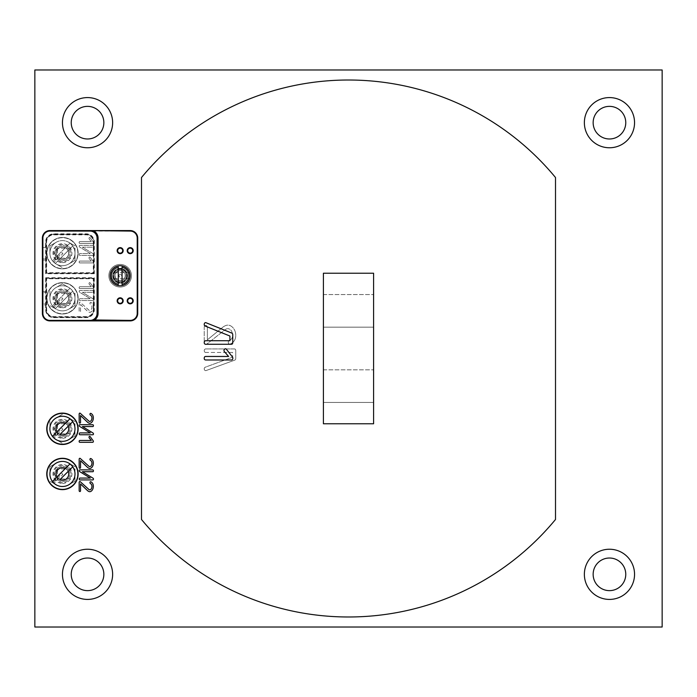 <?xml version="1.0" encoding="UTF-8"?>
<svg xmlns="http://www.w3.org/2000/svg" width="697" height="697" viewBox="0 0 697 697"><rect width="100%" height="100%" fill="white"/><g stroke="black" fill="none" stroke-linecap="round" stroke-linejoin="round"><path stroke-width="0.52" stroke-dasharray="3.48 2.61" d="M120.163 285.77A10.037 10.037 0 0 0 128.858 270.715A10.037 10.037 0 0 0 111.468 270.715A10.037 10.037 0 0 0 120.163 285.77A10.037 10.037 0 0 0 128.858 270.715A10.037 10.037 0 0 0 111.468 270.715A10.037 10.037 0 0 0 120.163 285.77M79.353 245.588A1.167 1.167 0 0 0 79.641 247.06L90.322 253.542L79.955 253.542A0.767 0.767 0 0 0 79.38 253.891A5.846 5.846 0 0 0 79.319 254.1A2.814 2.814 0 0 0 79.284 254.239L79.249 254.475A1.69 1.69 0 0 0 79.258 254.658A1.246 1.246 0 0 0 79.397 255.102L79.554 255.268A0.619 0.619 0 0 0 79.955 255.398L92.771 255.398A0.592 0.592 0 0 0 93.224 255.198A1.098 1.098 0 0 0 93.503 254.544A1.342 1.342 0 0 0 93.067 253.673L82.394 247.191L92.771 247.191A0.558 0.558 0 0 0 93.354 246.721A1.307 1.307 0 0 0 93.442 246.268L93.433 246.172A1.028 1.028 0 0 0 92.919 245.37L79.876 245.335A0.775 0.775 0 0 0 79.353 245.588A1.167 1.167 0 0 0 79.641 247.06L90.322 253.542L79.955 253.542A0.767 0.767 0 0 0 79.38 253.891A5.846 5.846 0 0 0 79.319 254.1A2.814 2.814 0 0 0 79.284 254.239L79.249 254.475A1.69 1.69 0 0 0 79.258 254.658A1.246 1.246 0 0 0 79.397 255.102L79.554 255.268A0.619 0.619 0 0 0 79.955 255.398L92.771 255.398A0.592 0.592 0 0 0 93.224 255.198A1.098 1.098 0 0 0 93.503 254.544A1.342 1.342 0 0 0 93.067 253.673L82.394 247.191L92.771 247.191A0.558 0.558 0 0 0 93.354 246.721A1.307 1.307 0 0 0 93.442 246.268L93.433 246.172A1.028 1.028 0 0 0 92.919 245.37L79.876 245.335A0.775 0.775 0 0 0 79.353 245.588M79.955 298.708A0.767 0.767 0 0 0 79.38 299.057A5.846 5.846 0 0 0 79.319 299.266A2.814 2.814 0 0 0 79.284 299.405L79.249 299.64A1.69 1.69 0 0 0 79.258 299.823A1.246 1.246 0 0 0 79.397 300.268L79.554 300.433A0.619 0.619 0 0 0 79.955 300.564L92.771 300.564A0.592 0.592 0 0 0 93.224 300.363A1.098 1.098 0 0 0 93.503 299.71A1.342 1.342 0 0 0 93.067 298.839L82.394 292.357L92.771 292.357A0.558 0.558 0 0 0 93.354 291.886A1.307 1.307 0 0 0 93.442 291.433L93.433 291.337A1.028 1.028 0 0 0 92.919 290.536L79.876 290.501A0.775 0.775 0 0 0 79.353 290.754A1.167 1.167 0 0 0 79.641 292.226L90.322 298.708L79.955 298.708A0.767 0.767 0 0 0 79.38 299.057A5.846 5.846 0 0 0 79.319 299.266A2.814 2.814 0 0 0 79.284 299.405L79.249 299.64A1.69 1.69 0 0 0 79.258 299.823A1.246 1.246 0 0 0 79.397 300.268L79.554 300.433A0.619 0.619 0 0 0 79.955 300.564L92.771 300.564A0.592 0.592 0 0 0 93.224 300.363A1.098 1.098 0 0 0 93.503 299.71A1.342 1.342 0 0 0 93.067 298.839L82.394 292.357L92.771 292.357A0.558 0.558 0 0 0 93.354 291.886A1.307 1.307 0 0 0 93.442 291.433L93.433 291.337A1.028 1.028 0 0 0 92.919 290.536L79.876 290.501A0.775 0.775 0 0 0 79.353 290.754A1.167 1.167 0 0 0 79.641 292.226L90.322 298.708L79.955 298.708M79.162 425.397A1.037 1.037 0 0 0 79.641 426.425L90.322 432.907L79.955 432.907A0.767 0.767 0 0 0 79.38 433.255A5.846 5.846 0 0 0 79.319 433.456A2.814 2.814 0 0 0 79.284 433.604L79.249 433.839A1.69 1.69 0 0 0 79.258 434.022A1.246 1.246 0 0 0 79.397 434.458L79.554 434.632A0.619 0.619 0 0 0 79.955 434.762L92.771 434.762A0.592 0.592 0 0 0 93.224 434.562A1.098 1.098 0 0 0 93.503 433.9A1.342 1.342 0 0 0 93.067 433.037L82.394 426.555L92.771 426.555A0.558 0.558 0 0 0 93.354 426.076A1.307 1.307 0 0 0 93.442 425.623L93.433 425.536A1.028 1.028 0 0 0 92.919 424.734L79.876 424.7A0.775 0.775 0 0 0 79.353 424.952A1.167 1.167 0 0 0 79.162 425.397M79.249 479.005A1.69 1.69 0 0 0 79.258 479.188A1.246 1.246 0 0 0 79.397 479.623L79.554 479.797A0.619 0.619 0 0 0 79.955 479.928L92.771 479.928A0.592 0.592 0 0 0 93.224 479.728A1.098 1.098 0 0 0 93.503 479.066A1.342 1.342 0 0 0 93.067 478.203L82.394 471.721L92.771 471.721A0.558 0.558 0 0 0 93.354 471.242A1.307 1.307 0 0 0 93.442 470.789L93.433 470.702A1.028 1.028 0 0 0 92.919 469.9L79.876 469.865A0.775 0.775 0 0 0 79.353 470.118A1.167 1.167 0 0 0 79.641 471.59L90.322 478.072L79.955 478.072A0.767 0.767 0 0 0 79.38 478.421A5.846 5.846 0 0 0 79.319 478.621A2.814 2.814 0 0 0 79.284 478.769L79.249 479.005M91.96 303.204A3.964 3.964 0 0 0 90.871 302.428L90.671 302.385A0.697 0.697 0 0 0 90.035 302.864A1.525 1.525 0 0 0 89.957 303.352L90.052 303.796A0.941 0.941 0 0 0 90.392 304.153A3.511 3.511 0 0 1 90.784 304.406A2.788 2.788 0 0 1 91.699 305.635A4.173 4.173 0 0 1 91.899 307.682A4.914 4.914 0 0 1 91.534 308.963A4.06 4.06 0 0 1 91.246 309.494A3.032 3.032 0 0 1 90.967 309.877A1.925 1.925 0 0 1 90.261 310.383A1.429 1.429 0 0 1 89.103 310.313L80.268 302.341A0.714 0.714 0 0 0 80.077 302.202L79.85 302.167A0.601 0.601 0 0 0 79.353 302.437A1.394 1.394 0 0 0 79.153 303.064L79.153 311.271A1.228 1.228 0 0 0 79.423 311.995A0.749 0.749 0 0 0 79.867 312.195L80.05 312.143A0.723 0.723 0 0 0 80.53 311.271L80.53 304.589L87.648 311.367A5.132 5.132 0 0 0 88.85 312.125A2.248 2.248 0 0 0 91.046 311.934A4.47 4.47 0 0 0 92.335 310.601A6.447 6.447 0 0 0 93.267 307.978A7.92 7.92 0 0 0 93.293 306.218A6.012 6.012 0 0 0 93.189 305.556A5.48 5.48 0 0 0 93.015 304.92A4.818 4.818 0 0 0 92.771 304.345A4.287 4.287 0 0 0 90.871 302.428L90.671 302.385A0.697 0.697 0 0 0 90.035 302.864A1.525 1.525 0 0 0 89.957 303.352L90.052 303.796A0.941 0.941 0 0 0 90.392 304.153A3.511 3.511 0 0 1 90.784 304.406A2.788 2.788 0 0 1 91.699 305.635A4.173 4.173 0 0 1 91.899 307.682A4.914 4.914 0 0 1 91.534 308.963A4.06 4.06 0 0 1 91.246 309.494A3.032 3.032 0 0 1 90.967 309.877A1.925 1.925 0 0 1 90.261 310.383A1.429 1.429 0 0 1 89.103 310.313L80.268 302.341A0.714 0.714 0 0 0 80.077 302.202L79.85 302.167A0.601 0.601 0 0 0 79.353 302.437A1.394 1.394 0 0 0 79.153 303.064L79.153 311.271A1.228 1.228 0 0 0 79.423 311.995A0.749 0.749 0 0 0 79.867 312.195L80.05 312.143A0.723 0.723 0 0 0 80.53 311.271L80.53 304.589L87.648 311.367A5.132 5.132 0 0 0 88.85 312.125A2.248 2.248 0 0 0 91.046 311.934A4.47 4.47 0 0 0 92.335 310.601A6.447 6.447 0 0 0 93.267 307.978A7.92 7.92 0 0 0 93.293 306.218A6.012 6.012 0 0 0 93.189 305.556A5.48 5.48 0 0 0 93.015 304.92A4.818 4.818 0 0 0 92.771 304.345A4.287 4.287 0 0 0 91.96 303.204M89.774 423.288A2.274 2.274 0 0 0 91.046 422.896A4.47 4.47 0 0 0 92.335 421.563A6.447 6.447 0 0 0 93.267 418.932A7.92 7.92 0 0 0 93.293 417.181A6.012 6.012 0 0 0 93.189 416.518A5.48 5.48 0 0 0 93.015 415.874A4.818 4.818 0 0 0 92.771 415.299A4.287 4.287 0 0 0 90.871 413.391L90.671 413.338A0.697 0.697 0 0 0 90.035 413.826A1.525 1.525 0 0 0 89.957 414.314L90.052 414.759A0.941 0.941 0 0 0 90.392 415.116A3.511 3.511 0 0 1 90.784 415.36A2.788 2.788 0 0 1 91.699 416.588A4.173 4.173 0 0 1 91.899 418.636A4.914 4.914 0 0 1 91.534 419.916A4.06 4.06 0 0 1 91.246 420.457A3.032 3.032 0 0 1 90.967 420.84A1.925 1.925 0 0 1 90.261 421.345A1.429 1.429 0 0 1 89.103 421.276L80.268 413.295A0.714 0.714 0 0 0 80.077 413.164L79.85 413.121A0.601 0.601 0 0 0 79.353 413.399A1.394 1.394 0 0 0 79.153 414.027L79.153 422.234A1.228 1.228 0 0 0 79.423 422.957A0.749 0.749 0 0 0 79.867 423.149L80.05 423.105A0.723 0.723 0 0 0 80.53 422.234L80.53 415.551L87.648 422.33A5.132 5.132 0 0 0 88.85 423.088A2.248 2.248 0 0 0 89.774 423.288M92.771 460.464A4.287 4.287 0 0 0 90.871 458.556L90.671 458.504A0.697 0.697 0 0 0 90.035 458.992A1.525 1.525 0 0 0 89.957 459.48L90.052 459.924A0.941 0.941 0 0 0 90.392 460.281A3.511 3.511 0 0 1 90.784 460.525A2.788 2.788 0 0 1 91.699 461.754A4.173 4.173 0 0 1 91.899 463.801A4.914 4.914 0 0 1 91.534 465.082A4.06 4.06 0 0 1 91.246 465.622A3.032 3.032 0 0 1 90.967 466.005A1.925 1.925 0 0 1 90.261 466.511A1.429 1.429 0 0 1 89.103 466.441L80.268 458.46A0.714 0.714 0 0 0 80.077 458.33L79.85 458.286A0.601 0.601 0 0 0 79.353 458.565A1.394 1.394 0 0 0 79.153 459.192L79.153 467.399A1.228 1.228 0 0 0 79.423 468.123A0.749 0.749 0 0 0 79.867 468.314L80.05 468.271A0.723 0.723 0 0 0 80.53 467.399L80.53 460.717L87.648 467.495A5.132 5.132 0 0 0 88.85 468.253A2.248 2.248 0 0 0 91.046 468.062A4.47 4.47 0 0 0 92.335 466.729A6.447 6.447 0 0 0 93.267 464.097A7.92 7.92 0 0 0 93.293 462.346A6.012 6.012 0 0 0 93.189 461.684A5.48 5.48 0 0 0 93.015 461.039A4.818 4.818 0 0 0 92.771 460.464M91.96 482.568A3.964 3.964 0 0 0 90.871 481.793L90.671 481.74A0.697 0.697 0 0 0 90.035 482.228A1.525 1.525 0 0 0 89.957 482.716L90.052 483.16A0.941 0.941 0 0 0 90.392 483.518A3.511 3.511 0 0 1 90.784 483.762A2.788 2.788 0 0 1 91.699 484.99A4.173 4.173 0 0 1 91.899 487.037A4.914 4.914 0 0 1 91.534 488.318A4.06 4.06 0 0 1 91.246 488.858A3.032 3.032 0 0 1 90.967 489.242A1.925 1.925 0 0 1 90.261 489.747A1.429 1.429 0 0 1 89.103 489.677L80.268 481.697A0.714 0.714 0 0 0 80.077 481.566L79.85 481.522A0.601 0.601 0 0 0 79.353 481.801A1.394 1.394 0 0 0 79.153 482.429L79.153 490.636A1.228 1.228 0 0 0 79.423 491.359A0.749 0.749 0 0 0 79.867 491.551L80.05 491.507A0.723 0.723 0 0 0 80.53 490.636L80.53 483.953L87.648 490.732A5.132 5.132 0 0 0 88.85 491.49A2.248 2.248 0 0 0 91.046 491.298A4.47 4.47 0 0 0 92.335 489.965A6.447 6.447 0 0 0 93.267 487.334A7.92 7.92 0 0 0 93.293 485.582A6.012 6.012 0 0 0 93.189 484.92A5.48 5.48 0 0 0 93.015 484.276A4.818 4.818 0 0 0 92.771 483.701A4.287 4.287 0 0 0 91.96 482.568M93.293 261.671A0.941 0.941 0 0 0 93.163 261.392L90.174 257.254A2.492 2.492 0 0 0 89.843 257.036L89.73 257.001A0.61 0.61 0 0 0 89.085 257.507A1.211 1.211 0 0 0 89.199 258.535L91.272 261.087L79.85 261.087A0.767 0.767 0 0 0 79.275 261.427A5.846 5.846 0 0 0 79.214 261.636A2.814 2.814 0 0 0 79.17 261.776L79.136 262.011A1.69 1.69 0 0 0 79.153 262.194A1.246 1.246 0 0 0 79.292 262.638L79.449 262.804A0.619 0.619 0 0 0 79.85 262.935L92.684 262.935A0.505 0.505 0 0 0 93.102 262.734A1.011 1.011 0 0 0 93.163 261.392L90.174 257.254A2.492 2.492 0 0 0 89.843 257.036L89.73 257.001A0.61 0.61 0 0 0 89.085 257.507A1.211 1.211 0 0 0 89.199 258.535L91.272 261.087L79.85 261.087A0.767 0.767 0 0 0 79.275 261.427A5.846 5.846 0 0 0 79.214 261.636A2.814 2.814 0 0 0 79.17 261.776L79.136 262.011A1.69 1.69 0 0 0 79.153 262.194A1.246 1.246 0 0 0 79.292 262.638L79.449 262.804A0.619 0.619 0 0 0 79.85 262.935L92.684 262.935A0.505 0.505 0 0 0 93.102 262.734A1.011 1.011 0 0 0 93.293 261.671M79.292 441.994L79.449 442.168A0.619 0.619 0 0 0 79.85 442.299L92.684 442.299A0.505 0.505 0 0 0 93.102 442.09A1.011 1.011 0 0 0 93.163 440.757L90.174 436.618A2.492 2.492 0 0 0 89.843 436.392L89.73 436.366A0.61 0.61 0 0 0 89.085 436.862A1.211 1.211 0 0 0 89.199 437.899L91.272 440.443L79.85 440.443A0.767 0.767 0 0 0 79.275 440.792A5.846 5.846 0 0 0 79.214 440.992A2.814 2.814 0 0 0 79.17 441.14L79.136 441.375A1.69 1.69 0 0 0 79.153 441.558A1.246 1.246 0 0 0 79.292 441.994M93.241 287.173A0.845 0.845 0 0 0 93.163 287.042L90.174 282.904A2.492 2.492 0 0 0 89.843 282.677L89.73 282.651A0.61 0.61 0 0 0 89.085 283.148A1.211 1.211 0 0 0 89.199 284.184L91.272 286.728L79.85 286.728A0.767 0.767 0 0 0 79.275 287.077A5.846 5.846 0 0 0 79.214 287.277A2.814 2.814 0 0 0 79.17 287.425L79.136 287.661A1.69 1.69 0 0 0 79.153 287.844A1.246 1.246 0 0 0 79.292 288.279L79.449 288.453A0.619 0.619 0 0 0 79.85 288.584L92.684 288.584A0.505 0.505 0 0 0 93.102 288.375A1.011 1.011 0 0 0 93.163 287.042L90.174 282.904A2.492 2.492 0 0 0 89.843 282.677L89.73 282.651A0.61 0.61 0 0 0 89.085 283.148A1.211 1.211 0 0 0 89.199 284.184L91.272 286.728L79.85 286.728A0.767 0.767 0 0 0 79.275 287.077A5.846 5.846 0 0 0 79.214 287.277A2.814 2.814 0 0 0 79.17 287.425L79.136 287.661A1.69 1.69 0 0 0 79.153 287.844A1.246 1.246 0 0 0 79.292 288.279L79.449 288.453A0.619 0.619 0 0 0 79.85 288.584L92.684 288.584A0.505 0.505 0 0 0 93.102 288.375A1.011 1.011 0 0 0 93.241 287.173M93.163 241.876L90.174 237.738A2.492 2.492 0 0 0 89.843 237.511L89.73 237.485A0.61 0.61 0 0 0 89.085 237.982A1.211 1.211 0 0 0 89.199 239.019L91.272 241.563L79.85 241.563A0.767 0.767 0 0 0 79.275 241.911A5.846 5.846 0 0 0 79.214 242.112A2.814 2.814 0 0 0 79.17 242.26L79.136 242.495A1.69 1.69 0 0 0 79.153 242.678A1.246 1.246 0 0 0 79.292 243.114L79.449 243.288A0.619 0.619 0 0 0 79.85 243.419L92.684 243.419A0.505 0.505 0 0 0 93.102 243.209A1.011 1.011 0 0 0 93.163 241.876L90.174 237.738A2.492 2.492 0 0 0 89.843 237.511L89.73 237.485A0.61 0.61 0 0 0 89.085 237.982A1.211 1.211 0 0 0 89.199 239.019L91.272 241.563L79.85 241.563A0.767 0.767 0 0 0 79.275 241.911A5.846 5.846 0 0 0 79.214 242.112A2.814 2.814 0 0 0 79.17 242.26L79.136 242.495A1.69 1.69 0 0 0 79.153 242.678A1.246 1.246 0 0 0 79.292 243.114L79.449 243.288A0.619 0.619 0 0 0 79.85 243.419L92.684 243.419A0.505 0.505 0 0 0 93.102 243.209A1.011 1.011 0 0 0 93.163 241.876M555.509 177.526A268.484 268.484 0 0 0 141.491 177.526L141.491 519.474A268.484 268.484 0 0 0 555.509 519.474L555.509 177.526A268.484 268.484 0 0 0 141.491 177.526L141.491 519.474L141.491 177.526A268.484 268.484 0 0 1 555.509 177.526L555.509 519.474L555.509 177.526M62.451 480.233A6.273 6.273 0 0 0 67.888 470.823A6.273 6.273 0 0 0 57.015 470.823A6.273 6.273 0 0 0 62.451 480.233A6.273 6.273 0 0 0 67.888 470.823A6.273 6.273 0 0 0 57.015 470.823A6.273 6.273 0 0 0 62.451 480.233M62.451 435.067A6.273 6.273 0 0 0 67.888 425.658A6.273 6.273 0 0 0 57.015 425.658A6.273 6.273 0 0 0 62.451 435.067A6.273 6.273 0 0 0 67.888 425.658A6.273 6.273 0 0 0 57.015 425.658A6.273 6.273 0 0 0 62.451 435.067M62.451 304.589A6.273 6.273 0 0 0 67.888 295.18A6.273 6.273 0 0 0 57.015 295.18A6.273 6.273 0 0 0 62.451 304.589A6.273 6.273 0 0 0 67.888 295.18A6.273 6.273 0 0 0 57.015 295.18A6.273 6.273 0 0 0 62.451 304.589M62.451 259.423A6.273 6.273 0 0 0 67.888 250.014A6.273 6.273 0 0 0 57.015 250.014A6.273 6.273 0 0 0 62.451 259.423A6.273 6.273 0 0 0 67.888 250.014A6.273 6.273 0 0 0 57.015 250.014A6.273 6.273 0 0 0 62.451 259.423M662.15 627.021L662.15 69.979L34.85 69.979L34.85 627.021L662.15 627.021M87.543 599.42A25.092 25.092 0 0 0 109.272 561.782A25.092 25.092 0 0 0 65.814 561.782A25.092 25.092 0 0 0 87.543 599.42A25.092 25.092 0 0 0 109.272 561.782A25.092 25.092 0 0 0 65.814 561.782A25.092 25.092 0 0 0 87.543 599.42M87.543 147.764A25.092 25.092 0 0 0 109.272 110.126A25.092 25.092 0 0 0 65.814 110.126A25.092 25.092 0 0 0 87.543 147.764A25.092 25.092 0 0 0 109.272 110.126A25.092 25.092 0 0 0 65.814 110.126A25.092 25.092 0 0 0 87.543 147.764M609.457 147.764A25.092 25.092 0 0 0 631.186 110.126A25.092 25.092 0 0 0 587.728 110.126A25.092 25.092 0 0 0 609.457 147.764A25.092 25.092 0 0 0 631.186 110.126A25.092 25.092 0 0 0 587.728 110.126A25.092 25.092 0 0 0 609.457 147.764M609.457 599.42A25.092 25.092 0 0 0 631.186 561.782A25.092 25.092 0 0 0 587.728 561.782A25.092 25.092 0 0 0 609.457 599.42A25.092 25.092 0 0 0 631.186 561.782A25.092 25.092 0 0 0 587.728 561.782A25.092 25.092 0 0 0 609.457 599.42M141.491 519.474A268.484 268.484 0 0 0 555.509 519.474A268.484 268.484 0 0 1 141.491 519.474M373.592 423.776L373.592 273.224L323.408 273.224L323.408 423.776L373.592 423.776L373.592 273.224L323.408 273.224L323.408 423.776L373.592 423.776L323.408 423.776L323.408 273.224L373.592 273.224L373.592 423.776M229.914 336.032L229.914 340.737L205.65 340.737A1.568 1.568 0 0 0 204.482 341.408A9.601 9.601 0 0 0 204.36 341.783A4.774 4.774 0 0 0 204.291 342.053A3.145 3.145 0 0 0 204.23 342.332A1.15 1.15 0 0 0 204.221 342.497A2.927 2.927 0 0 0 204.238 342.854A2.239 2.239 0 0 0 204.404 343.447A1.795 1.795 0 0 0 204.813 343.987A1.246 1.246 0 0 0 205.65 344.257L231.395 344.257A1.56 1.56 0 0 0 231.97 344.152A1.002 1.002 0 0 0 232.624 343.394A3.319 3.319 0 0 0 232.746 342.506L232.746 334.769A3.006 3.006 0 0 0 232.676 334.142A1.621 1.621 0 0 0 231.822 333.088L205.676 322.606A1.411 1.411 0 0 0 204.648 323.086A1.96 1.96 0 0 0 204.334 323.678A2.413 2.413 0 0 0 204.282 324.959A1.603 1.603 0 0 0 205.206 326.065L229.914 336.032M204.526 359.434A1.682 1.682 0 0 0 205.632 359.983L231.526 359.983A1.063 1.063 0 0 0 232.362 359.591A1.917 1.917 0 0 0 232.85 358.206A2.509 2.509 0 0 0 232.824 357.857A1.891 1.891 0 0 0 232.484 357.03L226.412 349.232A5.21 5.21 0 0 0 225.75 348.814A0.497 0.497 0 0 0 225.514 348.761A1.298 1.298 0 0 0 224.6 349.145A1.795 1.795 0 0 0 224.451 351.706L228.616 356.463L205.632 356.463A1.638 1.638 0 0 0 205.127 356.542A1.159 1.159 0 0 0 204.482 357.108A11.204 11.204 0 0 0 204.343 357.509A5.219 5.219 0 0 0 204.273 357.779A3.267 3.267 0 0 0 204.212 358.066A1.011 1.011 0 0 0 204.195 358.223A2.927 2.927 0 0 0 204.221 358.58A2.23 2.23 0 0 0 204.387 359.173A1.777 1.777 0 0 0 204.526 359.434M373.592 327.172L373.592 294.552L373.592 327.172L373.592 294.552L373.592 327.172L373.592 294.552L373.592 327.172L373.592 294.552L373.592 327.172L323.408 327.172L323.408 294.552L323.408 327.172L323.408 294.552L323.408 327.172L373.592 327.172L323.408 327.172L323.408 294.552L323.408 327.172L323.408 294.552L323.408 327.172L373.592 327.172M373.592 402.448L373.592 369.828L373.592 402.448L373.592 369.828L373.592 402.448L373.592 369.828L373.592 402.448L373.592 369.828L373.592 402.448L323.408 402.448L323.408 369.828L323.408 402.448L323.408 369.828L323.408 402.448L373.592 402.448L323.408 402.448L323.408 369.828L323.408 402.448L323.408 369.828L323.408 402.448L373.592 402.448M205.145 370.499A1.263 1.263 0 0 1 204.665 370.116A2.039 2.039 0 0 1 204.299 368.295A1.525 1.525 0 0 1 204.796 367.493A2.004 2.004 0 0 1 205.327 367.188L232.632 357.178L205.327 367.188A2.004 2.004 0 0 0 204.796 367.493A1.42 1.42 0 0 0 204.299 368.295A2.318 2.318 0 0 0 204.665 370.116A1.263 1.263 0 0 0 205.842 370.647L234.732 360.131L205.842 370.647A1.69 1.69 0 0 1 205.145 370.499M235.194 359.87A1.647 1.647 0 0 1 234.732 360.131A1.647 1.647 0 0 0 235.508 359.504A1.342 1.342 0 0 1 235.194 359.87M235.682 359.068A1.56 1.56 0 0 1 235.508 359.504A1.56 1.56 0 0 0 235.682 359.068A2.744 2.744 0 0 0 235.752 358.45L235.752 350.687L235.752 358.45A2.744 2.744 0 0 1 235.682 359.068M235.63 349.816A3.049 3.049 0 0 1 235.752 350.687A3.049 3.049 0 0 0 235.63 349.816A1.246 1.246 0 0 0 235.342 349.319A1.246 1.246 0 0 1 235.63 349.816M234.924 349.04A1.098 1.098 0 0 1 235.342 349.319A1.098 1.098 0 0 0 234.924 349.04A1.891 1.891 0 0 0 234.27 348.927L205.815 348.927L234.27 348.927A1.891 1.891 0 0 1 234.924 349.04M205.275 349.005A1.777 1.777 0 0 1 205.815 348.927A1.777 1.777 0 0 0 204.84 349.241L204.84 349.241A1.42 1.42 0 0 1 205.275 349.005M204.43 349.737A1.76 1.76 0 0 1 204.587 349.476A1.76 1.76 0 0 0 204.326 350.033A1.891 1.891 0 0 1 204.43 349.737M204.256 350.338A2.074 2.074 0 0 1 204.326 350.033A2.074 2.074 0 0 0 204.256 350.338A2.675 2.675 0 0 0 204.23 350.696A2.675 2.675 0 0 1 204.256 350.338M204.247 350.861A1.045 1.045 0 0 1 204.23 350.696A1.045 1.045 0 0 0 204.247 350.861A2.901 2.901 0 0 0 204.308 351.14A2.901 2.901 0 0 1 204.247 350.861M204.387 351.41A4.435 4.435 0 0 1 204.308 351.14A4.435 4.435 0 0 0 204.387 351.41A9.035 9.035 0 0 0 204.526 351.785A9.035 9.035 0 0 1 204.387 351.41M204.874 352.168A1.621 1.621 0 0 1 204.526 351.785A1.621 1.621 0 0 0 205.293 352.386A1.35 1.35 0 0 1 204.874 352.168M205.537 352.438A1.507 1.507 0 0 1 205.293 352.386A1.507 1.507 0 0 0 205.815 352.464L232.632 352.464L232.632 357.178L232.632 352.464L205.815 352.464A1.925 1.925 0 0 1 205.537 352.438M227.083 328.74A4.252 4.252 0 0 0 226.333 328.967L225.61 329.341L226.333 328.967A4.252 4.252 0 0 1 227.832 328.67A3.834 3.834 0 0 0 227.083 328.74M229.2 328.967A3.354 3.354 0 0 0 227.832 328.67A3.354 3.354 0 0 1 229.2 328.967A5.045 5.045 0 0 1 230.62 329.916A5.045 5.045 0 0 0 229.2 328.967M231.012 330.326A6.778 6.778 0 0 0 230.62 329.916A6.778 6.778 0 0 1 231.012 330.326A8.817 8.817 0 0 1 231.421 330.814A8.817 8.817 0 0 0 231.012 330.326M231.77 331.528A6.404 6.404 0 0 0 231.421 330.814A6.404 6.404 0 0 1 231.77 331.528A16.876 16.876 0 0 1 232.223 332.73A16.876 16.876 0 0 0 231.77 331.528M232.537 333.976A8.259 8.259 0 0 0 232.223 332.73A8.259 8.259 0 0 1 232.537 333.976A7.231 7.231 0 0 1 232.632 335.17A7.231 7.231 0 0 0 232.537 333.976M232.188 337.618A6.987 6.987 0 0 0 232.632 335.17A6.987 6.987 0 0 1 232.188 337.618A5.001 5.001 0 0 1 231.055 339.387A5.001 5.001 0 0 0 232.188 337.618M230.28 340.04A5.463 5.463 0 0 0 231.055 339.387A5.463 5.463 0 0 1 230.28 340.04A7.859 7.859 0 0 1 229.235 340.641A7.859 7.859 0 0 0 230.28 340.04M228.808 340.92A1.725 1.725 0 0 1 229.235 340.641A1.725 1.725 0 0 0 228.494 341.303A1.612 1.612 0 0 1 228.808 340.92M228.363 341.687A2.631 2.631 0 0 1 228.494 341.303A2.631 2.631 0 0 0 228.363 341.687A4.043 4.043 0 0 0 228.259 342.183A4.043 4.043 0 0 1 228.363 341.687M228.372 342.933A2.466 2.466 0 0 1 228.259 342.183A2.466 2.466 0 0 0 228.372 342.933A1.978 1.978 0 0 0 228.686 343.534A1.978 1.978 0 0 1 228.372 342.933M229.165 343.917A1.255 1.255 0 0 1 228.686 343.534A1.255 1.255 0 0 0 229.853 344.065L230.28 343.978L229.853 344.065A1.655 1.655 0 0 1 229.165 343.917M232.772 342.445A9.174 9.174 0 0 1 230.28 343.978A9.174 9.174 0 0 0 232.772 342.445A8.068 8.068 0 0 0 234.514 340.336A8.068 8.068 0 0 1 232.772 342.445M235.055 339.23A8.556 8.556 0 0 1 234.514 340.336A8.556 8.556 0 0 0 235.055 339.23A9.244 9.244 0 0 0 235.447 338.019A9.244 9.244 0 0 1 235.055 339.23M235.673 336.756A9.976 9.976 0 0 1 235.447 338.019A9.976 9.976 0 0 0 235.673 336.756A12.267 12.267 0 0 0 235.752 335.344A12.267 12.267 0 0 1 235.673 336.756M235.612 333.419A12.912 12.912 0 0 1 235.752 335.344A12.912 12.912 0 0 0 235.612 333.419A11.3 11.3 0 0 0 235.203 331.667A11.3 11.3 0 0 1 235.612 333.419M234.514 329.995A11.091 11.091 0 0 1 235.203 331.667A11.091 11.091 0 0 0 234.514 329.995A11.875 11.875 0 0 0 233.539 328.409A11.875 11.875 0 0 1 234.514 329.995M230.751 325.908A9.07 9.07 0 0 1 233.539 328.409A9.07 9.07 0 0 0 230.751 325.908A5.803 5.803 0 0 0 227.858 325.133A5.803 5.803 0 0 1 230.751 325.908M225.784 325.525A5.646 5.646 0 0 1 227.858 325.133A5.646 5.646 0 0 0 225.784 325.525A12.598 12.598 0 0 0 223.023 327.041L207.357 339.831L207.357 327.189L207.357 339.831L223.023 327.041A12.598 12.598 0 0 1 225.784 325.525M207.227 326.544A1.655 1.655 0 0 1 207.357 327.189A1.655 1.655 0 0 0 207.227 326.544A2.178 2.178 0 0 0 206.809 325.908A2.178 2.178 0 0 1 207.227 326.544M206.312 325.534A1.76 1.76 0 0 1 206.809 325.908A1.76 1.76 0 0 0 206.312 325.534A1.045 1.045 0 0 0 205.842 325.421A1.045 1.045 0 0 1 206.312 325.534M205.284 325.543A1.411 1.411 0 0 1 205.842 325.421A1.411 1.411 0 0 0 205.284 325.543A1.891 1.891 0 0 0 204.735 325.908A1.891 1.891 0 0 1 205.284 325.543M204.369 326.44A1.472 1.472 0 0 1 204.735 325.908A1.472 1.472 0 0 0 204.369 326.44A2.074 2.074 0 0 0 204.23 327.189L204.23 342.741L204.23 327.189A2.074 2.074 0 0 1 204.369 326.44M204.265 343.055A1.786 1.786 0 0 1 204.23 342.741A1.786 1.786 0 0 0 204.343 343.36A1.786 1.786 0 0 1 204.265 343.055M204.474 343.638A1.899 1.899 0 0 1 204.343 343.36A1.899 1.899 0 0 0 204.474 343.638A2.37 2.37 0 0 0 204.674 343.935A2.37 2.37 0 0 1 204.474 343.638M205.284 344.353A2.108 2.108 0 0 1 204.674 343.935A2.108 2.108 0 0 0 205.284 344.353A1.516 1.516 0 0 0 205.903 344.484A1.516 1.516 0 0 1 205.284 344.353M206.303 344.405A1.089 1.089 0 0 1 205.903 344.484A1.089 1.089 0 0 0 206.303 344.405A1.551 1.551 0 0 0 206.73 344.152L225.61 329.341L206.73 344.152A1.551 1.551 0 0 1 206.303 344.405M87.543 590.638A16.31 16.31 0 0 0 101.666 566.173A16.31 16.31 0 0 0 73.42 566.173A16.31 16.31 0 0 0 87.543 590.638M87.543 138.982A16.31 16.31 0 0 0 101.666 114.517A16.31 16.31 0 0 0 73.42 114.517A16.31 16.31 0 0 0 87.543 138.982M609.457 138.982A16.31 16.31 0 0 0 623.58 114.517A16.31 16.31 0 0 0 595.334 114.517A16.31 16.31 0 0 0 609.457 138.982M609.457 590.638A16.31 16.31 0 0 0 623.58 566.173A16.31 16.31 0 0 0 595.334 566.173A16.31 16.31 0 0 0 609.457 590.638M74.997 260.39L68.724 264.015A12.546 12.546 0 0 0 74.997 253.15L74.997 260.39L74.997 253.15A12.546 12.546 0 0 0 68.724 242.286L74.997 245.91L68.724 242.286A12.546 12.546 0 0 0 56.178 242.286L49.905 245.91L56.178 242.286A12.546 12.546 0 0 0 49.905 253.15L49.905 245.91L49.905 253.15A12.546 12.546 0 0 0 56.178 264.015L62.451 267.639L56.178 264.015A12.546 12.546 0 0 0 68.724 264.015L74.997 260.39M62.451 265.696A12.546 12.546 0 0 0 73.316 246.877A12.546 12.546 0 0 0 51.587 246.877A12.546 12.546 0 0 0 62.451 265.696M62.451 261.828A8.678 8.678 0 0 1 54.932 248.812A8.678 8.678 0 0 1 69.97 248.812A8.678 8.678 0 0 1 62.451 261.828M74.997 258.169L74.997 248.132L74.997 258.169L57.433 258.169L57.433 248.132L57.433 258.169L54.418 253.15L57.433 248.132L74.997 248.132M62.451 259.319A6.168 6.168 0 0 0 67.792 250.066A6.168 6.168 0 0 0 57.11 250.066A6.168 6.168 0 0 0 62.451 259.319A6.168 6.168 0 0 0 67.792 250.066A6.168 6.168 0 0 0 57.11 250.066A6.168 6.168 0 0 0 62.451 259.319M74.997 305.556L68.724 309.18A12.546 12.546 0 0 0 74.997 298.316L74.997 305.556L74.997 298.316A12.546 12.546 0 0 0 68.724 287.452L62.451 283.827L68.724 287.452A12.546 12.546 0 0 0 56.178 287.452L62.451 283.827L56.178 287.452A12.546 12.546 0 0 0 49.905 298.316L49.905 291.076L49.905 298.316A12.546 12.546 0 0 0 56.178 309.18L49.905 305.556L56.178 309.18A12.546 12.546 0 0 0 68.724 309.18L74.997 305.556M62.451 310.862A12.546 12.546 0 0 0 73.316 292.043A12.546 12.546 0 0 0 51.587 292.043A12.546 12.546 0 0 0 62.451 310.862M62.451 306.994A8.678 8.678 0 0 1 54.932 293.977A8.678 8.678 0 0 1 69.97 293.977A8.678 8.678 0 0 1 62.451 306.994M74.997 303.334L74.997 293.298L74.997 303.334L57.433 303.334L57.433 293.298L57.433 303.334L54.418 298.316L57.433 293.298L74.997 293.298M62.451 304.484A6.168 6.168 0 0 0 67.792 295.232A6.168 6.168 0 0 0 57.11 295.232A6.168 6.168 0 0 0 62.451 304.484A6.168 6.168 0 0 0 67.792 295.232A6.168 6.168 0 0 0 57.11 295.232A6.168 6.168 0 0 0 62.451 304.484M74.997 436.034L68.724 439.659A12.546 12.546 0 0 0 74.997 428.794L74.997 436.034L74.997 428.794A12.546 12.546 0 0 0 68.724 417.93L74.997 421.554L68.724 417.93A12.546 12.546 0 0 0 56.178 417.93L62.451 414.306L56.178 417.93A12.546 12.546 0 0 0 49.905 428.794L49.905 421.554L49.905 428.794A12.546 12.546 0 0 0 56.178 439.659L62.451 443.283L56.178 439.659A12.546 12.546 0 0 0 68.724 439.659L74.997 436.034M62.451 441.34A12.546 12.546 0 0 0 73.316 422.521A12.546 12.546 0 0 0 51.587 422.521A12.546 12.546 0 0 0 62.451 441.34M62.451 437.472A8.678 8.678 0 0 1 54.932 424.456A8.678 8.678 0 0 1 69.97 424.456A8.678 8.678 0 0 1 62.451 437.472M74.997 433.813L74.997 423.776L74.997 433.813L57.433 433.813L57.433 423.776L57.433 433.813L54.418 428.794L57.433 423.776L74.997 423.776M62.451 434.963A6.168 6.168 0 0 0 67.792 425.71A6.168 6.168 0 0 0 57.11 425.71A6.168 6.168 0 0 0 62.451 434.963A6.168 6.168 0 0 0 67.792 425.71A6.168 6.168 0 0 0 57.11 425.71A6.168 6.168 0 0 0 62.451 434.963M74.997 481.2L68.724 484.824A12.546 12.546 0 0 0 74.997 473.96L74.997 481.2L74.997 473.96A12.546 12.546 0 0 0 68.724 463.096L74.997 466.72L68.724 463.096A12.546 12.546 0 0 0 56.178 463.096L49.905 466.72L56.178 463.096A12.546 12.546 0 0 0 49.905 473.96L49.905 466.72L49.905 473.96A12.546 12.546 0 0 0 56.178 484.824L49.905 481.2L56.178 484.824A12.546 12.546 0 0 0 68.724 484.824L74.997 481.2M62.451 486.506A12.546 12.546 0 0 0 73.316 467.687A12.546 12.546 0 0 0 51.587 467.687A12.546 12.546 0 0 0 62.451 486.506M62.451 482.638A8.678 8.678 0 0 1 54.932 469.621A8.678 8.678 0 0 1 69.97 469.621A8.678 8.678 0 0 1 62.451 482.638M74.997 478.978L74.997 468.942L74.997 478.978L57.433 478.978L57.433 468.942L57.433 478.978L54.418 473.96L57.433 468.942L74.997 468.942M62.451 480.128A6.168 6.168 0 0 0 67.792 470.876A6.168 6.168 0 0 0 57.11 470.876A6.168 6.168 0 0 0 62.451 480.128A6.168 6.168 0 0 0 67.792 470.876A6.168 6.168 0 0 0 57.11 470.876A6.168 6.168 0 0 0 62.451 480.128M110.187 276.866L110.126 275.733A10.037 10.037 0 0 1 125.181 267.038A10.037 10.037 0 0 1 125.181 284.428A10.037 10.037 0 0 1 110.126 275.733A10.037 10.037 0 0 1 125.181 267.038A10.037 10.037 0 0 1 125.181 284.428A10.037 10.037 0 0 1 110.126 275.733A10.037 10.037 0 0 1 125.181 267.038A10.037 10.037 0 0 1 125.181 284.428A10.037 10.037 0 0 1 110.126 275.733L110.44 273.241M120.163 269.295A6.439 6.439 0 0 0 114.587 278.957A6.439 6.439 0 0 0 125.739 278.957A6.439 6.439 0 0 0 120.163 269.295M120.163 270.549A5.184 5.184 0 0 0 115.667 278.33A5.184 5.184 0 0 0 124.658 278.33A5.184 5.184 0 0 0 120.163 270.549A5.184 5.184 0 0 0 115.667 278.33A5.184 5.184 0 0 0 124.658 278.33A5.184 5.184 0 0 0 120.163 270.549M108.871 275.733A11.291 11.291 0 0 1 125.808 265.958A11.291 11.291 0 0 1 125.808 285.509A11.291 11.291 0 0 1 108.871 275.733A11.291 11.291 0 0 1 125.808 265.958A11.291 11.291 0 0 1 125.808 285.509A11.291 11.291 0 0 1 108.871 275.733A11.291 11.291 0 0 1 125.808 265.958A11.291 11.291 0 0 1 125.808 285.509A11.291 11.291 0 0 1 108.871 275.733A11.291 11.291 0 0 1 125.808 265.958A11.291 11.291 0 0 1 125.808 285.509A11.291 11.291 0 0 1 108.871 275.733A11.291 11.291 0 0 1 125.808 265.958A11.291 11.291 0 0 1 125.808 285.509A11.291 11.291 0 0 1 108.871 275.733M62.007 473.516L62.896 474.404L54.035 483.265A12.546 12.546 0 0 0 74.623 477.001A12.546 12.546 0 0 0 59.411 461.789A12.546 12.546 0 0 0 53.146 482.376L62.007 473.516L62.896 474.404L54.035 483.265A12.546 12.546 0 0 0 74.623 477.001A12.546 12.546 0 0 0 59.411 461.789A12.546 12.546 0 0 0 53.146 482.376L62.007 473.516M69.944 463.958L52.449 481.453M59.89 479.684L68.175 471.399M74.997 473.96A12.546 12.546 0 0 0 56.178 463.096A12.546 12.546 0 0 0 56.178 484.824A12.546 12.546 0 0 0 74.997 473.96M54.924 473.96A7.528 7.528 0 0 1 66.215 467.443A7.528 7.528 0 0 1 66.215 480.477A7.528 7.528 0 0 1 54.924 473.96A7.528 7.528 0 0 1 66.215 467.443A7.528 7.528 0 0 1 66.215 480.477A7.528 7.528 0 0 1 54.924 473.96M56.178 473.96A6.273 6.273 0 0 1 65.588 468.523A6.273 6.273 0 0 1 65.588 479.397A6.273 6.273 0 0 1 56.178 473.96M78.134 473.96A15.682 15.682 0 0 0 54.61 460.377A15.682 15.682 0 0 0 54.61 487.543A15.682 15.682 0 0 0 78.134 473.96A15.682 15.682 0 0 0 54.61 460.377A15.682 15.682 0 0 0 54.61 487.543A15.682 15.682 0 0 0 78.134 473.96M62.007 297.872L62.896 298.76L54.035 307.621A12.546 12.546 0 0 0 74.623 301.357A12.546 12.546 0 0 0 59.411 286.145A12.546 12.546 0 0 0 53.146 306.732L62.007 297.872L62.896 298.76L54.035 307.621A12.546 12.546 0 0 0 74.623 301.357A12.546 12.546 0 0 0 59.411 286.145A12.546 12.546 0 0 0 53.146 306.732L62.007 297.872M74.997 298.316A12.546 12.546 0 0 0 56.178 287.452A12.546 12.546 0 0 0 56.178 309.18A12.546 12.546 0 0 0 74.997 298.316A12.546 12.546 0 0 0 56.178 287.452A12.546 12.546 0 0 0 56.178 309.18A12.546 12.546 0 0 0 74.997 298.316M72.732 291.207L55.342 308.597L72.732 291.207A12.502 12.502 0 0 0 69.944 288.314L52.449 305.809A12.502 12.502 0 0 0 55.342 308.597M69.944 288.314L52.449 305.809M54.924 298.316A7.528 7.528 0 0 1 66.215 291.799A7.528 7.528 0 0 1 66.215 304.833A7.528 7.528 0 0 1 54.924 298.316A7.528 7.528 0 0 1 66.215 291.799A7.528 7.528 0 0 1 66.215 304.833A7.528 7.528 0 0 1 54.924 298.316M56.178 298.316A6.273 6.273 0 0 1 65.588 292.879A6.273 6.273 0 0 1 65.588 303.753A6.273 6.273 0 0 1 56.178 298.316M78.134 298.316A15.682 15.682 0 0 0 54.61 284.733A15.682 15.682 0 0 0 54.61 311.899A15.682 15.682 0 0 0 78.134 298.316A15.682 15.682 0 0 0 54.61 284.733A15.682 15.682 0 0 0 54.61 311.899A15.682 15.682 0 0 0 78.134 298.316A15.682 15.682 0 0 0 54.61 284.733A15.682 15.682 0 0 0 54.61 311.899A15.682 15.682 0 0 0 78.134 298.316A15.682 15.682 0 0 0 54.61 284.733A15.682 15.682 0 0 0 54.61 311.899A15.682 15.682 0 0 0 78.134 298.316M62.007 428.35L62.896 429.239L54.035 438.099A12.546 12.546 0 0 0 74.623 431.835A12.546 12.546 0 0 0 59.411 416.623A12.546 12.546 0 0 0 53.146 437.211L62.007 428.35L62.896 429.239L54.035 438.099A12.546 12.546 0 0 0 74.623 431.835A12.546 12.546 0 0 0 59.411 416.623A12.546 12.546 0 0 0 53.146 437.211L62.007 428.35M69.944 418.792L52.449 436.287M59.89 434.519L68.175 426.233M74.997 428.794A12.546 12.546 0 0 0 56.178 417.93A12.546 12.546 0 0 0 56.178 439.659A12.546 12.546 0 0 0 74.997 428.794M54.924 428.794A7.528 7.528 0 0 1 66.215 422.277A7.528 7.528 0 0 1 66.215 435.311A7.528 7.528 0 0 1 54.924 428.794A7.528 7.528 0 0 1 66.215 422.277A7.528 7.528 0 0 1 66.215 435.311A7.528 7.528 0 0 1 54.924 428.794M56.178 428.794A6.273 6.273 0 0 1 65.588 423.358A6.273 6.273 0 0 1 65.588 434.231A6.273 6.273 0 0 1 56.178 428.794M78.134 428.794A15.682 15.682 0 0 0 54.61 415.212A15.682 15.682 0 0 0 54.61 442.377A15.682 15.682 0 0 0 78.134 428.794A15.682 15.682 0 0 0 54.61 415.212A15.682 15.682 0 0 0 54.61 442.377A15.682 15.682 0 0 0 78.134 428.794M62.007 252.706L62.896 253.595L54.035 262.455A12.546 12.546 0 0 0 74.623 256.191A12.546 12.546 0 0 0 59.411 240.979A12.546 12.546 0 0 0 53.146 261.567L62.007 252.706L62.896 253.595L54.035 262.455A12.546 12.546 0 0 0 74.623 256.191A12.546 12.546 0 0 0 59.411 240.979A12.546 12.546 0 0 0 53.146 261.567L62.007 252.706M74.997 253.15A12.546 12.546 0 0 0 56.178 242.286A12.546 12.546 0 0 0 56.178 264.015A12.546 12.546 0 0 0 74.997 253.15A12.546 12.546 0 0 0 56.178 242.286A12.546 12.546 0 0 0 56.178 264.015A12.546 12.546 0 0 0 74.997 253.15M72.732 246.041L55.342 263.431L72.732 246.041A12.502 12.502 0 0 0 69.944 243.148L52.449 260.643A12.502 12.502 0 0 0 55.342 263.431M69.944 243.148L52.449 260.643M54.924 253.15A7.528 7.528 0 0 1 66.215 246.633A7.528 7.528 0 0 1 66.215 259.667A7.528 7.528 0 0 1 54.924 253.15A7.528 7.528 0 0 1 66.215 246.633A7.528 7.528 0 0 1 66.215 259.667A7.528 7.528 0 0 1 54.924 253.15M56.178 253.15A6.273 6.273 0 0 1 65.588 247.714A6.273 6.273 0 0 1 65.588 258.587A6.273 6.273 0 0 1 56.178 253.15M78.134 253.15A15.682 15.682 0 0 0 54.61 239.568A15.682 15.682 0 0 0 54.61 266.733A15.682 15.682 0 0 0 78.134 253.15A15.682 15.682 0 0 0 54.61 239.568A15.682 15.682 0 0 0 54.61 266.733A15.682 15.682 0 0 0 78.134 253.15A15.682 15.682 0 0 0 54.61 239.568A15.682 15.682 0 0 0 54.61 266.733A15.682 15.682 0 0 0 78.134 253.15A15.682 15.682 0 0 0 54.61 239.568A15.682 15.682 0 0 0 54.61 266.733A15.682 15.682 0 0 0 78.134 253.15M94.322 273.729L45.636 273.729L45.636 258.796A0.505 0.505 0 0 1 46.141 259.301A0.505 0.505 0 0 0 45.636 258.796L42.883 258.796A0.505 0.505 0 0 0 42.378 259.301L42.378 246.999A0.505 0.505 0 0 0 42.883 247.505L42.883 246.25L45.636 246.25L45.636 241.859A8.033 8.033 0 0 1 53.669 233.826L86.289 233.826A8.033 8.033 0 0 1 94.322 241.859L94.322 273.729L93.816 273.224L46.141 273.224L46.141 241.859A7.528 7.528 0 0 1 53.669 234.331L86.289 234.331A7.528 7.528 0 0 1 93.816 241.859L93.816 273.224L46.141 273.224L46.141 241.859A7.528 7.528 0 0 1 53.669 234.331L86.289 234.331A7.528 7.528 0 0 1 93.816 241.859L93.816 273.224L93.311 272.719L46.647 272.719L46.647 241.859A7.022 7.022 0 0 1 53.669 234.837L86.289 234.837A7.022 7.022 0 0 1 93.311 241.859L93.311 272.719M45.636 277.737L94.322 277.737L94.322 309.607A8.033 8.033 0 0 1 86.289 317.64L53.669 317.64A8.033 8.033 0 0 1 45.636 309.607L45.636 305.216L42.883 305.216L42.883 313.371L42.378 313.371L42.378 291.416L45.636 291.416L45.636 277.737L46.141 278.242L93.816 278.242L93.816 309.607A7.528 7.528 0 0 1 86.289 317.135L53.669 317.135A7.528 7.528 0 0 1 46.141 309.607L46.141 278.242L93.816 278.242L93.816 309.607A7.528 7.528 0 0 1 86.289 317.135L53.669 317.135A7.528 7.528 0 0 1 46.141 309.607L46.141 278.242L46.647 278.748L93.311 278.748L93.311 309.607A7.022 7.022 0 0 1 86.289 316.63L53.669 316.63A7.022 7.022 0 0 1 46.647 309.607L46.647 278.748M46.141 246.25L45.636 246.25L45.636 247.505A0.505 0.505 0 0 0 46.141 246.999A0.505 0.505 0 0 1 45.636 247.505L45.636 258.796L42.883 258.796L42.883 247.505L45.636 247.505L42.883 247.505A0.505 0.505 0 0 1 42.378 246.999M46.141 305.216L45.636 305.216L45.636 303.962A0.505 0.505 0 0 1 46.141 304.467A0.505 0.505 0 0 0 45.636 303.962L42.883 303.962L42.883 258.796A0.505 0.505 0 0 0 42.378 259.301M46.141 291.416L45.636 291.416L45.636 292.67L42.883 292.67L45.636 292.67A0.505 0.505 0 0 0 46.141 292.165A0.505 0.505 0 0 1 45.636 292.67L45.636 303.962L42.883 303.962A0.505 0.505 0 0 0 42.378 304.467A0.505 0.505 0 0 1 42.883 303.962L42.883 305.216L42.378 305.216M42.378 313.371A7.528 7.528 0 0 0 49.905 320.899L49.905 320.393L130.2 320.393A7.022 7.022 0 0 0 137.222 313.371L137.727 313.371L137.727 238.095A7.528 7.528 0 0 0 130.2 230.568L130.2 231.073L49.905 231.073A7.022 7.022 0 0 0 42.883 238.095L42.883 246.25L42.378 246.25M49.905 231.073L49.905 230.568A7.528 7.528 0 0 0 42.378 238.095L42.883 238.095M90.079 320.899L130.2 320.899A7.528 7.528 0 0 0 137.727 313.371M127.063 275.733A6.9 6.9 0 0 1 116.713 281.71A6.9 6.9 0 0 1 116.713 269.756A6.9 6.9 0 0 1 127.063 275.733A6.9 6.9 0 0 1 116.713 281.71A6.9 6.9 0 0 1 116.713 269.756A6.9 6.9 0 0 1 127.063 275.733M97.58 238.095L97.58 313.371M93.694 231.509L93.259 231.282M42.378 292.165A0.505 0.505 0 0 0 42.883 292.67A0.505 0.505 0 0 1 42.378 292.165M45.636 273.729L46.647 272.719M94.322 277.737L93.311 278.748M130.2 275.533L130.13 274.583M129.764 272.806L110.631 272.597M129.869 273.172L130.095 274.313M130.112 274.4L130.173 275.019M130.191 275.324L130.2 275.733A10.037 10.037 0 0 1 115.144 284.428A10.037 10.037 0 0 1 115.144 267.038A10.037 10.037 0 0 1 130.2 275.733L130.191 276.143M130.2 275.934L130.173 276.5M129.764 278.661L110.631 278.87M129.869 278.295L130.095 277.153M130.112 277.066L130.173 276.448M110.457 273.18L110.222 274.357M110.178 274.705L110.143 276.282M110.143 276.3L110.204 277.014M110.257 277.345L110.492 278.434M110.535 278.573L110.309 277.624M122.045 284.542L122.045 266.925M118.281 266.925L118.281 284.542M126.436 275.733A6.273 6.273 0 0 1 117.026 281.17A6.273 6.273 0 0 1 117.026 270.297A6.273 6.273 0 0 1 126.436 275.733A6.273 6.273 0 0 1 117.026 281.17A6.273 6.273 0 0 1 117.026 270.297A6.273 6.273 0 0 1 126.436 275.733M125.181 275.733A5.018 5.018 0 0 1 117.654 280.081A5.018 5.018 0 0 1 117.654 271.386A5.018 5.018 0 0 1 125.181 275.733M62.451 262.621A9.47 9.47 0 0 0 70.65 248.42A9.47 9.47 0 0 0 54.253 248.42A9.47 9.47 0 0 0 62.451 262.621M62.451 307.786A9.47 9.47 0 0 0 70.65 293.585A9.47 9.47 0 0 0 54.253 293.585A9.47 9.47 0 0 0 62.451 307.786M62.451 438.265A9.47 9.47 0 0 0 70.65 424.064A9.47 9.47 0 0 0 54.253 424.064A9.47 9.47 0 0 0 62.451 438.265M62.451 483.43A9.47 9.47 0 0 0 70.65 469.229A9.47 9.47 0 0 0 54.253 469.229A9.47 9.47 0 0 0 62.451 483.43M118.908 275.733A1.255 1.255 0 0 1 120.79 274.644A1.255 1.255 0 0 1 120.79 276.822A1.255 1.255 0 0 1 118.908 275.733M77.881 473.96A15.43 15.43 0 0 0 54.732 460.595A15.43 15.43 0 0 0 54.732 487.325A15.43 15.43 0 0 0 77.881 473.96M59.89 304.04A6.273 6.273 0 0 0 68.175 295.755M65.448 292.81A6.273 6.273 0 0 0 56.945 301.313M77.881 298.316A15.43 15.43 0 0 0 54.732 284.951A15.43 15.43 0 0 0 54.732 311.681A15.43 15.43 0 0 0 77.881 298.316A15.43 15.43 0 0 0 54.732 284.951A15.43 15.43 0 0 0 54.732 311.681A15.43 15.43 0 0 0 77.881 298.316M77.881 428.794A15.43 15.43 0 0 0 54.732 415.429A15.43 15.43 0 0 0 54.732 442.159A15.43 15.43 0 0 0 77.881 428.794M59.89 258.875A6.273 6.273 0 0 0 68.175 250.589M65.448 247.644A6.273 6.273 0 0 0 56.945 256.147M77.881 253.15A15.43 15.43 0 0 0 54.732 239.785A15.43 15.43 0 0 0 54.732 266.515A15.43 15.43 0 0 0 77.881 253.15A15.43 15.43 0 0 0 54.732 239.785A15.43 15.43 0 0 0 54.732 266.515A15.43 15.43 0 0 0 77.881 253.15M46.141 260.051L42.378 260.051M137.222 313.371L137.222 238.095A7.022 7.022 0 0 0 130.2 231.073M42.883 313.371A7.022 7.022 0 0 0 49.905 320.393M133.214 300.825A3.015 3.015 0 0 1 128.692 303.43A3.015 3.015 0 0 1 128.692 298.22A3.015 3.015 0 0 1 133.214 300.825M123.177 250.641A3.015 3.015 0 0 1 118.656 253.246A3.015 3.015 0 0 1 118.656 248.036A3.015 3.015 0 0 1 123.177 250.641M127.568 275.733A7.406 7.406 0 0 1 116.46 282.146A7.406 7.406 0 0 1 116.46 269.321A7.406 7.406 0 0 1 127.568 275.733A7.406 7.406 0 0 1 116.46 282.146A7.406 7.406 0 0 1 116.46 269.321A7.406 7.406 0 0 1 127.568 275.733M133.214 250.641A3.015 3.015 0 0 1 128.692 253.246A3.015 3.015 0 0 1 128.692 248.036A3.015 3.015 0 0 1 133.214 250.641M123.177 300.825A3.015 3.015 0 0 1 118.656 303.43A3.015 3.015 0 0 1 118.656 298.22A3.015 3.015 0 0 1 123.177 300.825M137.222 238.095L137.727 238.095M130.2 320.393L130.2 320.899M94.322 241.859L93.311 241.859M86.289 233.826L86.289 234.837M53.669 233.826L53.669 234.837M45.636 241.859L46.647 241.859M45.636 309.607L46.647 309.607M53.669 317.64L53.669 316.63M86.289 317.64L86.289 316.63M94.322 309.607L93.311 309.607M323.408 294.552L373.592 294.552L323.408 294.552M323.408 369.828L373.592 369.828L323.408 369.828M90.314 230.576L91.229 230.663M91.229 320.803L90.314 320.89"/><path stroke-width="1.05" d="M662.15 627.021L662.15 69.979L34.85 69.979L34.85 627.021L662.15 627.021M87.543 599.42A25.092 25.092 0 0 0 109.272 561.782A25.092 25.092 0 0 0 65.814 561.782A25.092 25.092 0 0 0 87.543 599.42A25.092 25.092 0 0 0 109.272 561.782A25.092 25.092 0 0 0 65.814 561.782A25.092 25.092 0 0 0 87.543 599.42M87.543 147.764A25.092 25.092 0 0 0 109.272 110.126A25.092 25.092 0 0 0 65.814 110.126A25.092 25.092 0 0 0 87.543 147.764A25.092 25.092 0 0 0 109.272 110.126A25.092 25.092 0 0 0 65.814 110.126A25.092 25.092 0 0 0 87.543 147.764M609.457 147.764A25.092 25.092 0 0 0 631.186 110.126A25.092 25.092 0 0 0 587.728 110.126A25.092 25.092 0 0 0 609.457 147.764A25.092 25.092 0 0 0 631.186 110.126A25.092 25.092 0 0 0 587.728 110.126A25.092 25.092 0 0 0 609.457 147.764M609.457 599.42A25.092 25.092 0 0 0 631.186 561.782A25.092 25.092 0 0 0 587.728 561.782A25.092 25.092 0 0 0 609.457 599.42A25.092 25.092 0 0 0 631.186 561.782A25.092 25.092 0 0 0 587.728 561.782A25.092 25.092 0 0 0 609.457 599.42M79.162 425.397A1.037 1.037 0 0 0 79.641 426.425L90.322 432.907L79.955 432.907A0.767 0.767 0 0 0 79.38 433.255A5.846 5.846 0 0 0 79.319 433.456A2.814 2.814 0 0 0 79.284 433.604L79.249 433.839A1.69 1.69 0 0 0 79.258 434.022A1.246 1.246 0 0 0 79.397 434.458L79.554 434.632A0.619 0.619 0 0 0 79.955 434.762L92.771 434.762A0.592 0.592 0 0 0 93.224 434.562A1.098 1.098 0 0 0 93.503 433.9A1.342 1.342 0 0 0 93.067 433.037L82.394 426.555L92.771 426.555A0.558 0.558 0 0 0 93.354 426.076A1.307 1.307 0 0 0 93.442 425.623L93.433 425.536A1.028 1.028 0 0 0 92.919 424.734L79.876 424.7A0.775 0.775 0 0 0 79.353 424.952A1.167 1.167 0 0 0 79.162 425.397M79.249 479.005A1.69 1.69 0 0 0 79.258 479.188A1.246 1.246 0 0 0 79.397 479.623L79.554 479.797A0.619 0.619 0 0 0 79.955 479.928L92.771 479.928A0.592 0.592 0 0 0 93.224 479.728A1.098 1.098 0 0 0 93.503 479.066A1.342 1.342 0 0 0 93.067 478.203L82.394 471.721L92.771 471.721A0.558 0.558 0 0 0 93.354 471.242A1.307 1.307 0 0 0 93.442 470.789L93.433 470.702A1.028 1.028 0 0 0 92.919 469.9L79.876 469.865A0.775 0.775 0 0 0 79.353 470.118A1.167 1.167 0 0 0 79.641 471.59L90.322 478.072L79.955 478.072A0.767 0.767 0 0 0 79.38 478.421A5.846 5.846 0 0 0 79.319 478.621A2.814 2.814 0 0 0 79.284 478.769L79.249 479.005M89.774 423.288A2.274 2.274 0 0 0 91.046 422.896A4.47 4.47 0 0 0 92.335 421.563A6.447 6.447 0 0 0 93.267 418.932A7.92 7.92 0 0 0 93.293 417.181A6.012 6.012 0 0 0 93.189 416.518A5.48 5.48 0 0 0 93.015 415.874A4.818 4.818 0 0 0 92.771 415.299A4.287 4.287 0 0 0 90.871 413.391L90.671 413.338A0.697 0.697 0 0 0 90.035 413.826A1.525 1.525 0 0 0 89.957 414.314L90.052 414.759A0.941 0.941 0 0 0 90.392 415.116A3.511 3.511 0 0 1 90.784 415.36A2.788 2.788 0 0 1 91.699 416.588A4.173 4.173 0 0 1 91.899 418.636A4.914 4.914 0 0 1 91.534 419.916A4.06 4.06 0 0 1 91.246 420.457A3.032 3.032 0 0 1 90.967 420.84A1.925 1.925 0 0 1 90.261 421.345A1.429 1.429 0 0 1 89.103 421.276L80.268 413.295A0.714 0.714 0 0 0 80.077 413.164L79.85 413.121A0.601 0.601 0 0 0 79.353 413.399A1.394 1.394 0 0 0 79.153 414.027L79.153 422.234A1.228 1.228 0 0 0 79.423 422.957A0.749 0.749 0 0 0 79.867 423.149L80.05 423.105A0.723 0.723 0 0 0 80.53 422.234L80.53 415.551L87.648 422.33A5.132 5.132 0 0 0 88.85 423.088A2.248 2.248 0 0 0 89.774 423.288M92.771 460.464A4.287 4.287 0 0 0 90.871 458.556L90.671 458.504A0.697 0.697 0 0 0 90.035 458.992A1.525 1.525 0 0 0 89.957 459.48L90.052 459.924A0.941 0.941 0 0 0 90.392 460.281A3.511 3.511 0 0 1 90.784 460.525A2.788 2.788 0 0 1 91.699 461.754A4.173 4.173 0 0 1 91.899 463.801A4.914 4.914 0 0 1 91.534 465.082A4.06 4.06 0 0 1 91.246 465.622A3.032 3.032 0 0 1 90.967 466.005A1.925 1.925 0 0 1 90.261 466.511A1.429 1.429 0 0 1 89.103 466.441L80.268 458.46A0.714 0.714 0 0 0 80.077 458.33L79.85 458.286A0.601 0.601 0 0 0 79.353 458.565A1.394 1.394 0 0 0 79.153 459.192L79.153 467.399A1.228 1.228 0 0 0 79.423 468.123A0.749 0.749 0 0 0 79.867 468.314L80.05 468.271A0.723 0.723 0 0 0 80.53 467.399L80.53 460.717L87.648 467.495A5.132 5.132 0 0 0 88.85 468.253A2.248 2.248 0 0 0 91.046 468.062A4.47 4.47 0 0 0 92.335 466.729A6.447 6.447 0 0 0 93.267 464.097A7.92 7.92 0 0 0 93.293 462.346A6.012 6.012 0 0 0 93.189 461.684A5.48 5.48 0 0 0 93.015 461.039A4.818 4.818 0 0 0 92.771 460.464M91.96 482.568A3.964 3.964 0 0 0 90.871 481.793L90.671 481.74A0.697 0.697 0 0 0 90.035 482.228A1.525 1.525 0 0 0 89.957 482.716L90.052 483.16A0.941 0.941 0 0 0 90.392 483.518A3.511 3.511 0 0 1 90.784 483.762A2.788 2.788 0 0 1 91.699 484.99A4.173 4.173 0 0 1 91.899 487.037A4.914 4.914 0 0 1 91.534 488.318A4.06 4.06 0 0 1 91.246 488.858A3.032 3.032 0 0 1 90.967 489.242A1.925 1.925 0 0 1 90.261 489.747A1.429 1.429 0 0 1 89.103 489.677L80.268 481.697A0.714 0.714 0 0 0 80.077 481.566L79.85 481.522A0.601 0.601 0 0 0 79.353 481.801A1.394 1.394 0 0 0 79.153 482.429L79.153 490.636A1.228 1.228 0 0 0 79.423 491.359A0.749 0.749 0 0 0 79.867 491.551L80.05 491.507A0.723 0.723 0 0 0 80.53 490.636L80.53 483.953L87.648 490.732A5.132 5.132 0 0 0 88.85 491.49A2.248 2.248 0 0 0 91.046 491.298A4.47 4.47 0 0 0 92.335 489.965A6.447 6.447 0 0 0 93.267 487.334A7.92 7.92 0 0 0 93.293 485.582A6.012 6.012 0 0 0 93.189 484.92A5.48 5.48 0 0 0 93.015 484.276A4.818 4.818 0 0 0 92.771 483.701A4.287 4.287 0 0 0 91.96 482.568M79.292 441.994L79.449 442.168A0.619 0.619 0 0 0 79.85 442.299L92.684 442.299A0.505 0.505 0 0 0 93.102 442.09A1.011 1.011 0 0 0 93.163 440.757L90.174 436.618A2.492 2.492 0 0 0 89.843 436.392L89.73 436.366A0.61 0.61 0 0 0 89.085 436.862A1.211 1.211 0 0 0 89.199 437.899L91.272 440.443L79.85 440.443A0.767 0.767 0 0 0 79.275 440.792A5.846 5.846 0 0 0 79.214 440.992A2.814 2.814 0 0 0 79.17 441.14L79.136 441.375A1.69 1.69 0 0 0 79.153 441.558A1.246 1.246 0 0 0 79.292 441.994M555.509 177.526A268.484 268.484 0 0 0 141.491 177.526L141.491 519.474A268.484 268.484 0 0 0 555.509 519.474L555.509 177.526M373.592 423.776L373.592 273.224L323.408 273.224L323.408 423.776L373.592 423.776M229.914 336.032L229.914 340.737L205.65 340.737A1.568 1.568 0 0 0 204.482 341.408A9.601 9.601 0 0 0 204.36 341.783A4.774 4.774 0 0 0 204.291 342.053A3.145 3.145 0 0 0 204.23 342.332A1.15 1.15 0 0 0 204.221 342.497A2.927 2.927 0 0 0 204.238 342.854A2.239 2.239 0 0 0 204.404 343.447A1.795 1.795 0 0 0 204.813 343.987A1.246 1.246 0 0 0 205.65 344.257L231.395 344.257A1.56 1.56 0 0 0 231.97 344.152A1.002 1.002 0 0 0 232.624 343.394A3.319 3.319 0 0 0 232.746 342.506L232.746 334.769A3.006 3.006 0 0 0 232.676 334.142A1.621 1.621 0 0 0 231.822 333.088L205.676 322.606A1.411 1.411 0 0 0 204.648 323.086A1.96 1.96 0 0 0 204.334 323.678A2.413 2.413 0 0 0 204.282 324.959A1.603 1.603 0 0 0 205.206 326.065L229.914 336.032M204.526 359.434A1.682 1.682 0 0 0 205.632 359.983L231.526 359.983A1.063 1.063 0 0 0 232.362 359.591A1.917 1.917 0 0 0 232.85 358.206A2.509 2.509 0 0 0 232.824 357.857A1.891 1.891 0 0 0 232.484 357.03L226.412 349.232A5.21 5.21 0 0 0 225.75 348.814A0.497 0.497 0 0 0 225.514 348.761A1.298 1.298 0 0 0 224.6 349.145A1.795 1.795 0 0 0 224.451 351.706L228.616 356.463L205.632 356.463A1.638 1.638 0 0 0 205.127 356.542A1.159 1.159 0 0 0 204.482 357.108A11.204 11.204 0 0 0 204.343 357.509A5.219 5.219 0 0 0 204.273 357.779A3.267 3.267 0 0 0 204.212 358.066A1.011 1.011 0 0 0 204.195 358.223A2.927 2.927 0 0 0 204.221 358.58A2.23 2.23 0 0 0 204.387 359.173A1.777 1.777 0 0 0 204.526 359.434M87.543 590.638A16.31 16.31 0 0 0 101.666 566.173A16.31 16.31 0 0 0 73.42 566.173A16.31 16.31 0 0 0 87.543 590.638M87.543 138.982A16.31 16.31 0 0 0 101.666 114.517A16.31 16.31 0 0 0 73.42 114.517A16.31 16.31 0 0 0 87.543 138.982M609.457 138.982A16.31 16.31 0 0 0 623.58 114.517A16.31 16.31 0 0 0 595.334 114.517A16.31 16.31 0 0 0 609.457 138.982M609.457 590.638A16.31 16.31 0 0 0 623.58 566.173A16.31 16.31 0 0 0 595.334 566.173A16.31 16.31 0 0 0 609.457 590.638M74.997 473.96A12.546 12.546 0 0 0 56.178 463.096A12.546 12.546 0 0 0 56.178 484.824A12.546 12.546 0 0 0 74.997 473.96M65.448 468.454A6.273 6.273 0 0 0 56.945 476.957L69.944 463.958A12.502 12.502 0 0 1 72.732 466.851L68.175 471.399A6.273 6.273 0 0 1 59.89 479.684L72.723 466.859M56.945 476.957L52.449 481.453A12.502 12.502 0 0 0 55.342 484.241M78.134 473.96A15.682 15.682 0 0 0 54.61 460.377A15.682 15.682 0 0 0 54.61 487.543A15.682 15.682 0 0 0 78.134 473.96A15.682 15.682 0 0 0 54.61 460.377A15.682 15.682 0 0 0 54.61 487.543A15.682 15.682 0 0 0 78.134 473.96M74.997 428.794A12.546 12.546 0 0 0 56.178 417.93A12.546 12.546 0 0 0 56.178 439.659A12.546 12.546 0 0 0 74.997 428.794M65.448 423.288A6.273 6.273 0 0 0 56.945 431.791L69.944 418.792A12.502 12.502 0 0 1 72.732 421.685L68.175 426.233A6.273 6.273 0 0 1 59.89 434.519L72.723 421.694M56.945 431.791L52.449 436.287A12.502 12.502 0 0 0 55.342 439.075M78.134 428.794A15.682 15.682 0 0 0 54.61 415.212A15.682 15.682 0 0 0 54.61 442.377A15.682 15.682 0 0 0 78.134 428.794A15.682 15.682 0 0 0 54.61 415.212A15.682 15.682 0 0 0 54.61 442.377A15.682 15.682 0 0 0 78.134 428.794M42.883 313.371L42.883 238.095L42.378 238.095L42.378 313.371A7.528 7.528 0 0 0 49.905 320.899L90.052 320.899L49.905 320.899L49.905 320.393A7.022 7.022 0 0 1 42.883 313.371L42.378 313.371M90.959 230.62L130.2 231.073A7.022 7.022 0 0 1 137.222 238.095L137.222 313.371A7.022 7.022 0 0 1 130.2 320.393L93.694 319.958A7.528 7.528 0 0 0 97.58 313.371L97.58 238.095A7.528 7.528 0 0 0 93.694 231.509L93.938 231.073A8.033 8.033 0 0 1 98.085 238.095L97.075 238.095A7.022 7.022 0 0 0 90.052 231.073L49.905 231.073L49.905 230.568L130.2 230.568L49.905 230.568A7.528 7.528 0 0 0 42.378 238.095L42.378 246.999M42.378 291.416L42.378 259.301M130.2 231.073L130.2 230.568A7.528 7.528 0 0 1 137.727 238.095L137.727 313.371L137.222 313.371M130.2 320.393L130.2 320.899A7.528 7.528 0 0 0 137.727 313.371M130.2 320.899L90.052 320.899A7.528 7.528 0 0 0 97.58 313.371L97.075 313.371A7.022 7.022 0 0 1 90.052 320.393L49.905 320.393M132.709 250.641A2.509 2.509 0 0 1 128.945 252.811A2.509 2.509 0 0 1 128.945 248.472A2.509 2.509 0 0 1 132.709 250.641A2.509 2.509 0 0 1 128.945 252.811A2.509 2.509 0 0 1 128.945 248.472A2.509 2.509 0 0 1 132.709 250.641M122.672 250.641A2.509 2.509 0 0 1 118.908 252.811A2.509 2.509 0 0 1 118.908 248.472A2.509 2.509 0 0 1 122.672 250.641A2.509 2.509 0 0 1 118.908 252.811A2.509 2.509 0 0 1 118.908 248.472A2.509 2.509 0 0 1 122.672 250.641M122.672 300.825A2.509 2.509 0 0 1 118.908 302.995A2.509 2.509 0 0 1 118.908 298.656A2.509 2.509 0 0 1 122.672 300.825A2.509 2.509 0 0 1 118.908 302.995A2.509 2.509 0 0 1 118.908 298.656A2.509 2.509 0 0 1 122.672 300.825M132.709 300.825A2.509 2.509 0 0 1 128.945 302.995A2.509 2.509 0 0 1 128.945 298.656A2.509 2.509 0 0 1 132.709 300.825A2.509 2.509 0 0 1 128.945 302.995A2.509 2.509 0 0 1 128.945 298.656A2.509 2.509 0 0 1 132.709 300.825M93.694 319.958L90.052 320.899L93.938 320.393A8.033 8.033 0 0 0 98.085 313.371L97.58 313.371M91.56 230.724L90.985 230.629M97.58 238.095A7.528 7.528 0 0 0 90.052 230.568L90.052 231.073M90.052 320.899L90.052 320.393M130.2 275.934L130.2 275.733A10.037 10.037 0 0 1 118.281 285.596A10.037 10.037 0 0 1 118.281 265.871A10.037 10.037 0 0 1 130.2 275.733L130.2 275.533M129.694 272.597L129.869 273.172M129.694 278.87L129.869 278.295M122.045 266.925L122.045 267.151A8.782 8.782 0 0 1 122.045 284.315L122.045 284.542M122.045 267.151L122.045 284.315M118.281 284.542L118.281 266.925M118.281 284.315A8.782 8.782 0 0 1 118.281 267.151M77.881 473.96A15.43 15.43 0 0 0 54.732 460.595A15.43 15.43 0 0 0 54.732 487.325A15.43 15.43 0 0 0 77.881 473.96M77.881 428.794A15.43 15.43 0 0 0 54.732 415.429A15.43 15.43 0 0 0 54.732 442.159A15.43 15.43 0 0 0 77.881 428.794M97.075 238.095L97.075 313.371M42.883 238.095A7.022 7.022 0 0 1 49.905 231.073M98.085 238.095L98.085 313.371M133.214 300.825A3.015 3.015 0 0 1 128.692 303.43A3.015 3.015 0 0 1 128.692 298.22A3.015 3.015 0 0 1 133.214 300.825M123.177 250.641A3.015 3.015 0 0 1 118.656 253.246A3.015 3.015 0 0 1 118.656 248.036A3.015 3.015 0 0 1 123.177 250.641M133.214 250.641A3.015 3.015 0 0 1 128.692 253.246A3.015 3.015 0 0 1 128.692 248.036A3.015 3.015 0 0 1 133.214 250.641M123.177 300.825A3.015 3.015 0 0 1 118.656 303.43A3.015 3.015 0 0 1 118.656 298.22A3.015 3.015 0 0 1 123.177 300.825M137.222 238.095L137.727 238.095M90.314 230.576L91.229 230.663M91.229 320.803L90.314 320.89"/></g></svg>
